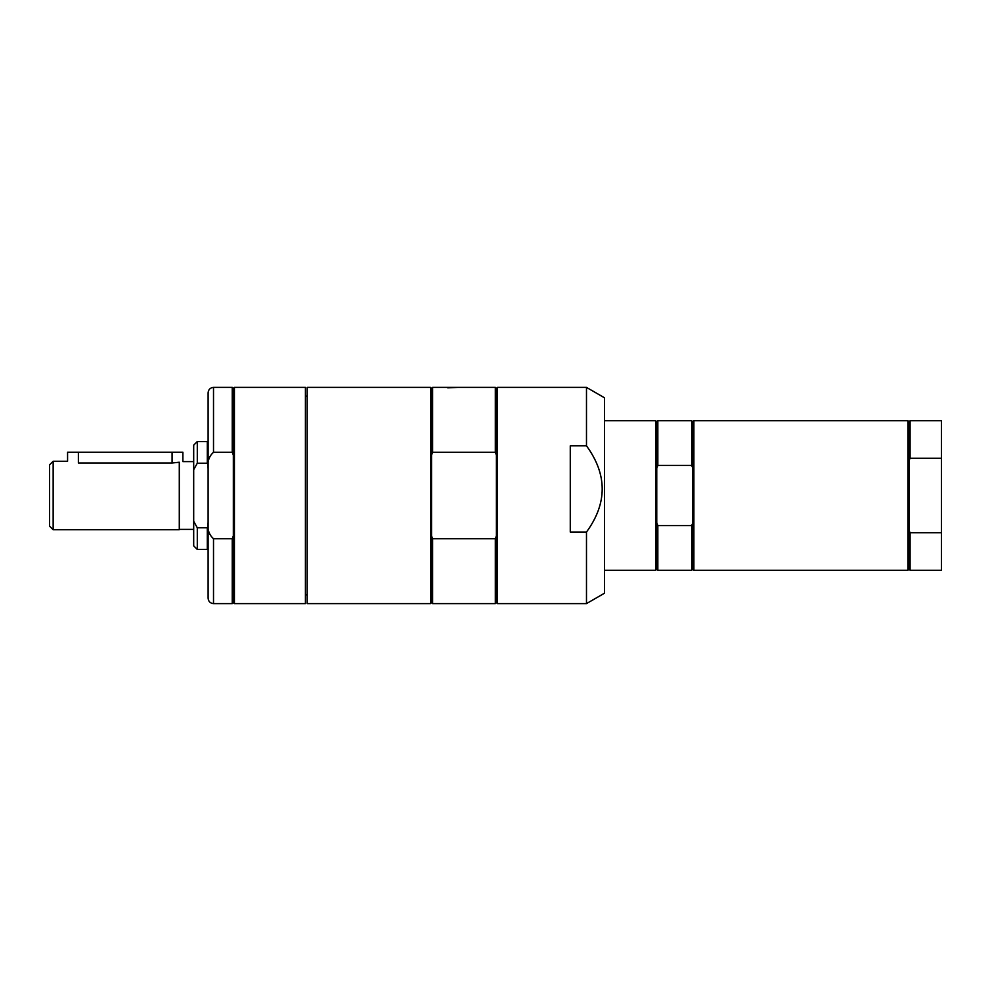 <?xml version="1.0" encoding="UTF-8"?>
<svg xmlns="http://www.w3.org/2000/svg" width="991" height="991" viewBox="0 0 991 991"><rect width="100%" height="100%" fill="white"/><g stroke="black" fill="none" stroke-linecap="round" stroke-linejoin="round"><path stroke-width="1.49" d="M586.486 445.826L570.271 445.826L570.271 532.043L586.486 532.043L586.486 603.606L604.51 593.2L604.51 397.8L586.486 387.394L586.486 445.826C607.433 474.565 607.433 503.304 586.486 532.043M447.746 387.84L457.656 387.394L432.621 387.394L432.621 452.292L495.314 452.292L496.404 455.08L496.404 388.472L497.482 387.394L497.482 603.606L586.486 603.606M432.621 538.708L432.621 603.606L495.314 603.606L496.404 602.528L496.404 535.92L495.314 538.708L432.621 538.708L431.531 535.92L431.531 455.08L432.621 452.292M496.404 535.92L496.404 455.08M432.621 603.606L431.531 602.528L431.531 535.92M431.531 455.08L431.531 388.472L432.621 387.394M495.314 603.606L495.314 538.708M431.531 602.528L430.453 603.606L430.453 387.394L431.531 388.472M495.314 452.292L495.314 387.394L496.404 388.472M430.453 387.394L307.21 387.394L307.21 603.606L430.453 603.606M307.21 396.078L305.414 396.078M656.76 468.248L657.838 465.448L657.838 420.729L656.76 421.807L656.76 569.193L655.683 570.271L655.683 420.729L604.51 420.729M657.838 465.448L691.718 465.448L692.796 468.248L692.796 522.753L691.718 525.552L657.838 525.552L656.76 522.753M657.838 420.729L691.718 420.729L691.718 465.448M691.718 420.729L692.796 421.807L692.796 468.248M657.838 525.552L657.838 570.271L691.718 570.271L691.718 525.552M692.796 522.753L692.796 569.193L691.718 570.271M693.886 420.729L693.886 570.271L907.942 570.271L907.942 420.729L693.886 420.729L692.796 421.807M910.097 420.729L910.097 458.3L909.02 460.518L909.02 421.807L910.097 420.729L941.45 420.729L941.45 570.271L910.097 570.271L910.097 532.7L909.02 530.482L909.02 569.193L907.942 570.271M910.097 458.3L941.45 458.3M941.45 532.7L910.097 532.7M909.02 460.518L909.02 530.482M234.421 387.394L305.414 387.394L305.414 603.606L234.421 603.606L234.421 387.394L233.331 388.472L233.331 535.92L232.253 538.708L213.511 538.708C209.027 534.756 207.218 529.343 208.11 522.468L208.11 468.532C207.218 461.657 209.027 456.244 213.511 452.292L232.253 452.292L233.331 455.08M233.331 535.92L233.331 602.528L232.253 603.606L232.253 538.708M233.331 388.472L232.253 387.394L232.253 452.292M208.11 522.468L208.11 598.205C208.432 601.487 210.228 603.284 213.511 603.606L232.253 603.606M213.511 452.292L213.511 387.394C210.228 387.716 208.432 389.513 208.11 392.795L208.11 468.532M208.11 432.435L208.11 558.565M78.376 452.255L78.376 463.02C64.44 461.1 64.44 461.1 78.376 463.02L172.075 463.02L179.284 462.227L179.284 529.739L53.155 529.739L53.155 461.261L67.574 461.261L67.574 452.255L182.889 452.255L182.889 461.62L193.691 461.62M179.284 462.599C184.029 461.348 184.029 461.348 179.284 462.599M193.691 521.316L193.691 545.855L197.296 549.46L207.305 549.46L207.305 527.782L197.296 527.782L193.691 521.316L193.691 469.684L197.296 463.218L207.305 463.218L208.11 464.593M197.296 463.218L197.296 441.54L193.691 445.145L193.691 469.684M208.11 526.407L207.305 527.782M208.11 442.345L207.305 441.54L207.305 463.218M197.296 527.782L197.296 549.46M53.155 461.261L49.55 464.866L49.55 526.134L53.155 529.739M213.511 538.708L213.511 603.606M172.075 452.255L172.075 463.02M496.404 602.528L497.482 603.606M457.656 387.394L495.314 387.394M307.21 594.922L305.414 594.922M497.482 387.394L586.486 387.394M604.51 570.271L655.683 570.271M656.76 421.807L655.683 420.729M656.76 569.193L657.838 570.271M692.796 569.193L693.886 570.271M909.02 569.193L910.097 570.271M909.02 421.807L907.942 420.729M213.511 387.394L232.253 387.394M233.331 602.528L234.421 603.606M197.296 441.54L207.305 441.54M208.11 548.655L207.305 549.46M179.284 529.38L193.691 529.38"/></g></svg>
